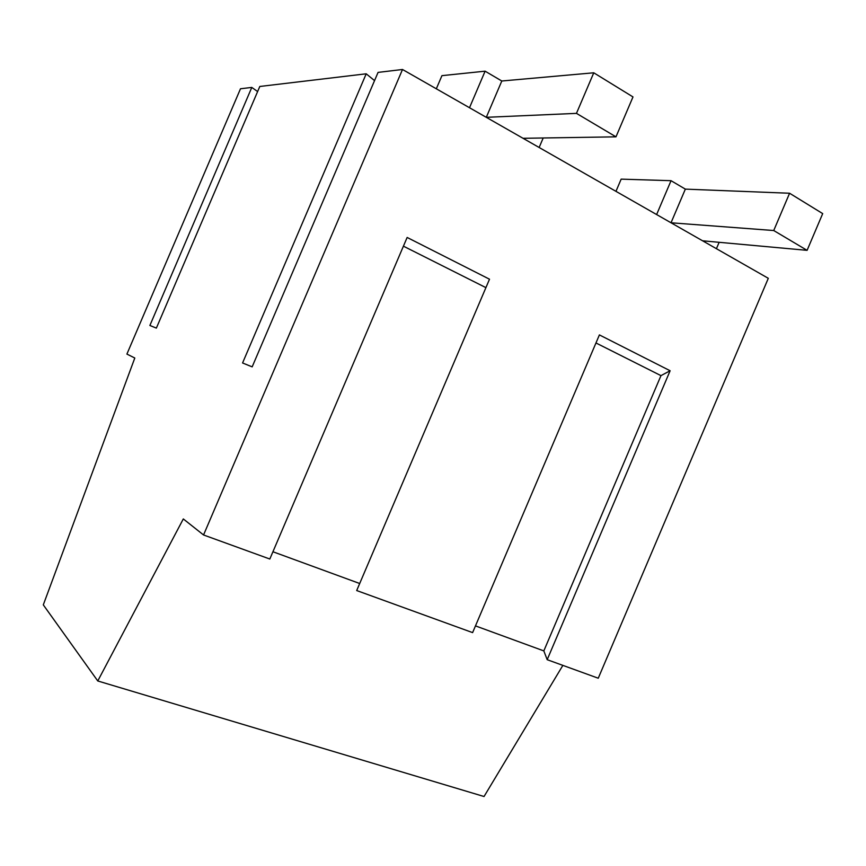 <?xml version="1.0" encoding="UTF-8"?>
<svg xmlns="http://www.w3.org/2000/svg" width="866" height="866" viewBox="0 0 866 866"><rect width="100%" height="100%" fill="white"/><g stroke="black" fill="none" stroke-linecap="round" stroke-linejoin="round"><path stroke-width="1.3" d="M615.964 191.343L621.16 179.132L671.042 180.691L685.352 189.124L789.586 193.248L822.7 213.61L807.09 250.339L702.586 240.791L716.42 248.694L719.137 242.307M789.586 193.248L773.728 230.529L807.09 250.339M773.728 230.529L671.02 222.779L656.623 214.552L671.042 180.691M685.352 189.124L671.02 222.779M436.323 88.787L441.931 75.656L485.112 71.174L501.804 81.003L593.762 72.798L632.992 96.927L615.975 136.839L523.042 138.3L539.139 147.491L543.198 137.986M593.762 72.798L576.464 113.37L615.975 136.839M576.464 113.37L486.291 117.321L469.502 107.73L485.112 71.174M501.804 81.003L486.291 117.321M259.8 86.47L366.21 73.805L242.567 362.973L252.168 366.859L378.063 72.398L402.506 69.486L203.553 534.971L183.311 518.94L97.771 680.968L43.3 604.869L134.804 358.015L126.901 354.086L240.499 88.765L251.8 87.423L149.883 325.475L156.367 328.106L259.8 86.47M374.545 80.614L366.21 73.805M475.477 625.891L543.826 650.907L547.182 659.686L598.254 678.219L768.304 278.311L402.506 69.486M257.624 91.569L251.8 87.423M562.868 665.38L484.04 796.514L97.771 680.968M359.704 583.511L272.931 551.75M547.182 659.686L670.122 370.745L599.402 334.904L472.609 632.613L356.695 590.547L489.507 279.209L407.139 237.457L269.824 559.025L203.553 534.971M543.826 650.907L660.964 375.638L670.122 370.745M595.97 342.968L660.964 375.638M403.426 246.171L485.902 287.631"/></g></svg>
